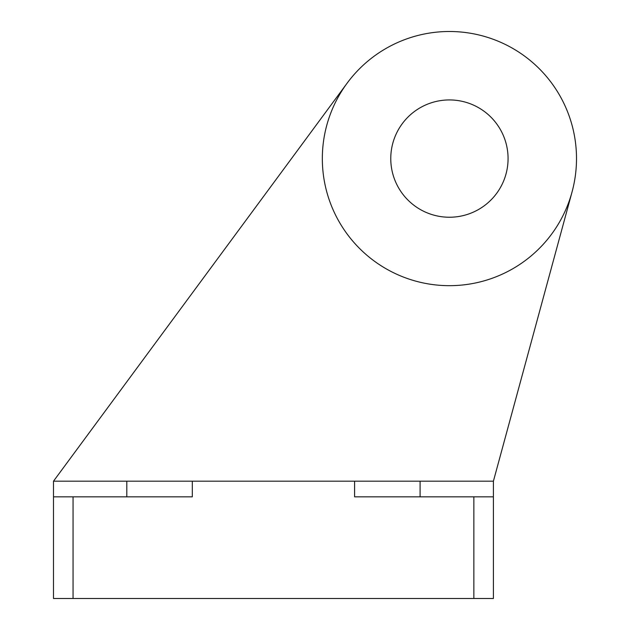 <?xml version="1.0" encoding="UTF-8"?>
<svg xmlns="http://www.w3.org/2000/svg" width="630" height="630" viewBox="0 0 630 630"><rect width="100%" height="100%" fill="white"/><g stroke="black" fill="none" stroke-linecap="round" stroke-linejoin="round"><path stroke-width="0.94" d="M53.495 496.834L192.315 496.834L192.315 481.186L53.495 481.186L53.495 598.5L493.408 598.5L493.408 481.186L354.595 481.186L354.595 496.834L493.408 496.834M192.315 481.186L354.595 481.186M347.154 83.136L53.495 481.186M493.408 481.186L572.056 191.929M576.505 158.587A127.087 127.087 0 0 0 385.875 48.526A127.087 127.087 0 0 0 385.875 268.648A127.087 127.087 0 0 0 576.505 158.587M508.071 158.587A58.653 58.653 0 0 0 420.092 107.793A58.653 58.653 0 0 0 420.092 209.38A58.653 58.653 0 0 0 508.071 158.587M473.855 496.834L473.855 598.5M73.049 496.834L73.049 598.5M126.811 481.186L126.811 496.834M420.092 481.186L420.092 496.834"/></g></svg>
